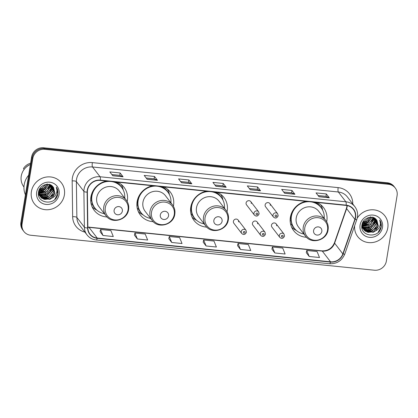 <?xml version="1.0" encoding="UTF-8"?>
<svg xmlns="http://www.w3.org/2000/svg" width="418" height="418" viewBox="0 0 418 418"><rect width="100%" height="100%" fill="white"/><g stroke="black" fill="none" stroke-linecap="round" stroke-linejoin="round"><path stroke-width="0.63" d="M305.96 201.34A18.862 17.744 142.5 0 0 290.385 217.282A18.862 17.744 142.5 0 0 293.645 230.626A18.862 17.744 142.5 0 0 306.514 237.278M326.667 221.791A18.862 17.744 142.5 0 0 326.813 220.991A18.862 17.744 142.5 0 0 323.553 207.641A18.862 17.744 142.5 0 0 316.881 202.448M206.361 191.204A18.862 17.744 142.5 0 0 190.786 207.145A18.862 17.744 142.5 0 0 194.046 220.495A18.862 17.744 142.5 0 0 206.785 227.131M227.031 211.821A18.862 17.744 142.5 0 0 227.214 210.855A18.862 17.744 142.5 0 0 223.954 197.505A18.862 17.744 142.5 0 0 217.282 192.317M152.68 185.738A18.862 17.744 142.5 0 0 137.104 201.685A18.862 17.744 142.5 0 0 140.364 215.03A18.862 17.744 142.5 0 0 153.234 221.676M173.381 206.189A18.862 17.744 142.5 0 0 173.533 205.39A18.862 17.744 142.5 0 0 170.272 192.045A18.862 17.744 142.5 0 0 163.6 186.851M106.491 181.041A18.862 17.744 142.5 0 0 90.91 196.982A18.862 17.744 142.5 0 0 94.17 210.327A18.862 17.744 142.5 0 0 107.039 216.979M127.192 201.492A18.862 17.744 142.5 0 0 127.338 200.692A18.862 17.744 142.5 0 0 124.078 187.342A18.862 17.744 142.5 0 0 117.411 182.149M238.547 221.885A2.67 2.513 142.5 0 0 235.365 219.163A2.67 2.513 142.5 0 0 233.85 223.249L241.714 233.479A2.67 2.513 -37.5 0 1 243.229 229.388A2.67 2.513 -37.5 0 1 245.946 230.224L246.442 232.225C245.214 234.733 243.637 235.151 241.714 233.479M257.587 223.823A2.67 2.513 142.5 0 0 254.405 221.101A2.67 2.513 142.5 0 0 252.89 225.187L260.754 235.418A2.67 2.513 -37.5 0 1 262.269 231.326A2.67 2.513 -37.5 0 1 264.986 232.162L265.482 234.164C264.254 236.672 262.676 237.09 260.754 235.418M276.627 225.762A2.67 2.513 142.5 0 0 273.445 223.04A2.67 2.513 142.5 0 0 271.935 227.126L279.794 237.351A2.67 2.513 -37.5 0 1 281.309 233.265A2.67 2.513 -37.5 0 1 284.026 234.101L284.522 236.102C283.294 238.61 281.716 239.028 279.794 237.351M265.122 204.898A2.67 2.513 142.5 0 0 265.587 206.79L273.445 217.015A2.67 2.513 -37.5 0 1 274.96 212.929A2.67 2.513 -37.5 0 1 277.677 213.765L269.819 203.535A2.67 2.513 142.5 0 0 265.122 204.898M246.082 202.965A2.67 2.513 142.5 0 0 246.542 204.851L254.405 215.077A2.67 2.513 -37.5 0 1 255.92 210.991A2.67 2.513 -37.5 0 1 258.637 211.827L250.774 201.601A2.67 2.513 142.5 0 0 246.082 202.965M270.279 205.426A2.67 2.513 142.5 0 0 269.819 203.535M251.239 203.488A2.67 2.513 142.5 0 0 250.774 201.601M395.256 188.011L394.08 186.48A10.675 10.042 142.5 0 0 387.287 182.76L43.608 147.784A10.675 10.042 142.5 0 0 31.622 156.964L20.9 222.433A10.675 10.042 142.5 0 0 22.744 229.989L23.335 230.752A10.675 10.042 142.5 0 1 21.485 223.196A10.675 10.042 142.5 0 0 23.335 230.752L23.92 231.52A10.675 10.042 142.5 0 0 30.713 235.24L374.392 270.216A10.675 10.042 142.5 0 0 386.378 261.036L397.1 195.567A10.675 10.042 142.5 0 0 395.256 188.011A10.675 10.042 142.5 0 0 388.463 184.286L44.783 149.315A10.675 10.042 142.5 0 0 32.797 158.495L22.076 223.964A10.675 10.042 142.5 0 0 23.92 231.52M32.797 158.495L32.207 157.727L21.485 223.196L32.207 157.727A10.675 10.042 142.5 0 1 44.193 148.547A10.675 10.042 142.5 0 0 32.207 157.727L31.622 156.964M388.463 184.286L387.878 183.523L44.193 148.547L387.878 183.523A10.675 10.042 142.5 0 1 394.665 187.248A10.675 10.042 142.5 0 0 387.878 183.523L387.287 182.76M31.387 191.632A17.081 16.072 142.5 0 0 34.344 203.718A17.081 16.072 142.5 0 0 51.738 209.068A17.081 16.072 142.5 0 0 64.382 194.987A17.081 16.072 142.5 0 0 61.43 182.901A17.081 16.072 142.5 0 0 44.036 177.551A17.081 16.072 142.5 0 0 31.387 191.632A17.081 16.072 142.5 0 0 34.344 203.718A17.081 16.072 142.5 0 0 51.738 209.068A17.081 16.072 142.5 0 0 64.382 194.987A17.081 16.072 142.5 0 0 61.43 182.901A17.081 16.072 142.5 0 0 44.036 177.551A17.081 16.072 142.5 0 0 31.387 191.632M354.642 225.751A17.081 16.072 142.5 0 0 357.745 236.63A17.081 16.072 142.5 0 0 375.139 241.98A17.081 16.072 142.5 0 0 387.789 227.899A17.081 16.072 142.5 0 0 384.832 215.813A17.081 16.072 142.5 0 0 357.212 218.18A17.081 16.072 142.5 0 1 384.832 215.813L384.832 215.813A17.081 16.072 142.5 0 1 387.789 227.899A17.081 16.072 142.5 0 1 375.139 241.98A17.081 16.072 142.5 0 1 357.745 236.63A17.081 16.072 142.5 0 1 354.642 225.751M87.529 190.206A11.385 10.716 -37.5 0 1 100.315 180.409L346.12 205.426A11.385 10.716 -37.5 0 1 353.362 209.397A11.385 10.716 -37.5 0 1 354.851 219.335L342.833 253.888A11.385 10.716 -37.5 0 1 330.528 261.804L97.232 238.061A11.385 10.716 -37.5 0 1 89.99 234.09A11.385 10.716 -37.5 0 1 87.879 227.941L87.388 192.113A11.385 10.716 -37.5 0 1 87.529 190.206M87.257 190.174A11.673 10.983 142.5 0 0 87.111 192.134L87.602 227.962A11.673 10.983 142.5 0 0 97.19 238.333L330.481 262.076A11.673 10.983 142.5 0 0 343.1 253.961L355.117 219.408A11.673 10.983 142.5 0 0 346.161 205.154L100.362 180.137A11.673 10.983 142.5 0 0 87.257 190.174M318.046 195.514L325.977 196.324L329.18 197.683A2.848 0.684 95.8 0 1 329.285 197.777L326.348 193.952L316.039 192.902L318.976 196.726L329.285 197.777M325.962 196.319L326.348 193.952M283.676 192.019L291.612 192.823L294.81 194.187A2.848 0.684 95.8 0 1 294.92 194.276L291.978 190.456L281.669 189.406L284.606 193.231L294.92 194.276M291.592 192.823L291.978 190.456M249.311 188.523L257.242 189.328L260.44 190.692A2.848 0.684 95.8 0 1 260.55 190.78L257.613 186.956L247.299 185.911L250.241 189.73L260.55 190.78M257.227 189.328L257.613 186.956M111.836 174.531L119.767 175.341L122.97 176.699A2.848 0.684 95.8 0 1 123.075 176.793L120.138 172.968L109.829 171.918L112.766 175.743L123.075 176.793M119.752 175.335L120.138 172.968M146.206 178.026L154.137 178.836L157.335 180.2A2.848 0.684 95.8 0 1 157.445 180.289L154.508 176.464L144.194 175.419L147.136 179.238L157.445 180.289M154.122 178.836L154.508 176.464M180.571 181.527L188.508 182.332L191.705 183.695A2.848 0.684 95.8 0 1 191.815 183.784L188.873 179.965L178.564 178.914L181.501 182.739L191.815 183.784M188.487 182.332L188.873 179.965M214.941 185.022L222.872 185.832L226.075 187.191A2.848 0.684 95.8 0 1 226.18 187.285L223.243 183.46L212.934 182.41L215.871 186.235L226.18 187.285M222.857 185.827L223.243 183.46M271.925 249.149L274.825 252.968L285.133 254.019L282.693 248.041L272.384 246.991L271.914 249.185M306.289 252.65L309.195 256.469L319.504 257.519L317.063 251.537L306.749 250.486L306.284 252.681M168.82 238.657L171.72 242.477L182.029 243.527L179.588 237.549L169.28 236.499L168.809 238.694M134.45 235.162L137.35 238.981L147.664 240.031L145.218 234.049L134.909 232.998L134.444 235.198M100.08 231.666L102.985 235.486L113.294 236.531L110.854 230.553L100.539 229.503L100.074 231.697M237.555 245.653L240.454 249.473L250.769 250.523L248.323 244.54L238.014 243.495L237.549 245.69M206.09 245.977L216.399 247.022L213.959 241.045L203.644 239.995L203.179 242.189L206.09 245.977L203.644 239.995M171.72 242.477L169.28 236.499M137.35 238.981L134.909 232.998M102.985 235.486L100.539 229.503M240.454 249.473L238.014 243.495M274.825 252.968L272.384 246.991M309.195 256.469L306.749 250.486M28.633 175.226A19.218 18.078 142.5 0 0 24.187 184.73A19.218 18.078 142.5 0 0 25.425 194.814M30.399 164.426A15.121 14.228 142.5 0 0 21.234 176.15A15.121 14.228 142.5 0 0 23.847 186.851L23.957 186.992M45.896 184.479L41.497 188.434L39.653 188.936M47.375 184.343L42.427 189.647L39.188 190.247M47.197 183.847L44.945 187.593L39.266 189.939M48.551 184.427L43.362 190.864L38.984 191.366M48.263 184.479L44.982 189.532L39.02 191.094L39.564 189.098M49.554 184.646L49.428 186L44.292 192.076L38.942 192.364M49.319 184.145L49.193 185.691L45.264 191.183L38.942 192.118M50.432 184.955L50.359 187.212L45.228 193.288L39.01 193.273M50.17 184.458L50.129 186.909L46.957 191.893L38.984 193.053M51.205 185.346L51.294 188.424L46.158 194.501L39.172 194.114M50.918 184.845L51.059 188.121L47.422 193.435L42.814 194.798L39.12 193.91M51.9 185.796L52.224 189.641L47.093 195.718L39.407 194.898M51.586 185.294L51.994 189.333L46.936 195.384L39.344 194.71M52.522 186.318L53.159 190.854L48.023 196.93L39.72 195.629M39.579 195.504L39.161 195.096M39.031 194.955L38.665 194.511M52.177 185.811L52.924 190.551L48.791 196.162L43.947 197.191L39.673 195.478M53.128 186.966L54.089 192.066L48.958 198.142L41.032 197.15L40.091 196.308M39.595 195.723L38.419 193.518M52.699 186.376L53.859 191.763L51.931 195.619L48.206 198.027L43.785 198.236L39.992 196.141M52.36 197.855L54.92 193.142L53.196 187.045C49.303 181.699 39.538 184.949 38.592 191.742C35.875 203.686 55.364 206.1 57.674 194.616L57.788 194.041C58.17 191.512 57.689 189.202 56.336 187.123C57.177 189.202 57.177 191.355 56.325 193.586C55.578 195.457 54.256 196.878 52.36 197.855L49.894 199.36L41.967 198.367L40.53 196.941L39.02 191.094M53.567 187.504L54.789 192.975L50.045 198.895L44.721 199.449L40.922 197.353M40.53 196.941L38.707 191.789M36.679 192.17A11.605 10.915 142.5 0 0 46.064 204.428A11.605 10.915 142.5 0 0 59.09 194.448A11.605 10.915 142.5 0 0 49.705 182.191A11.605 10.915 142.5 0 0 36.679 192.17M40.593 191.13A15.121 14.228 142.5 0 0 48.143 185.002M30.592 163.234A11.385 10.716 142.5 0 0 23.476 168.517L24.15 169.394M29.782 164.713A11.385 10.716 142.5 0 0 24.913 168.459M56.336 187.123L57.679 193.9L54.815 199.355M46.999 198.665L43.409 199.025M46.069 197.453L42.474 197.813M41.988 197.766L41.241 197.657M52.172 186.01L52.109 186.444M52.031 186.872L50.834 189.965M44.203 195.023L40.609 195.384M40.123 195.342L39.553 195.258M39.193 195.19L38.55 195.039M50.082 184.819L48.969 187.541M42.338 192.594L38.973 192.97M48.77 198.216L43.848 199.198M47.835 197.003L42.913 197.98M42.328 197.944L41.434 197.824M52.292 186.109L52.193 186.789M52.088 187.306L49.982 191.507M45.97 194.574L41.048 195.556M40.462 195.514L39.611 195.399M39.302 195.342L38.571 195.164M50.223 184.876L48.117 189.077M44.104 192.149L39.182 193.126M122.359 211.106A4.269 4.018 142.5 0 0 118.905 206.596A4.269 4.018 142.5 0 0 114.109 210.27A4.269 4.018 142.5 0 0 117.562 214.779A4.269 4.018 142.5 0 0 122.359 211.106M126.325 200.191L119.282 191.031A12.812 12.054 142.5 0 0 106.24 187.018A12.812 12.054 142.5 0 0 96.751 197.578A12.812 12.054 142.5 0 0 98.967 206.644L106.01 215.803C111.935 224.45 127.453 220.077 128.613 209.481C129.125 206.032 128.363 202.934 126.325 200.191A12.812 12.054 142.5 0 0 113.278 196.178A12.812 12.054 142.5 0 0 103.795 206.738A12.812 12.054 142.5 0 0 106.01 215.803M124.726 198.111A16.903 15.905 142.5 0 0 121.648 187.389A16.903 15.905 142.5 0 0 104.432 182.091A16.903 15.905 142.5 0 0 91.918 196.026A16.903 15.905 142.5 0 0 94.844 207.992A16.903 15.905 142.5 0 0 104.411 213.723M121.648 187.389L121.351 187.008A16.903 15.905 142.5 0 0 113.884 181.793M107.212 181.114A16.903 15.905 142.5 0 0 102.959 182.102M94.541 188.57A16.903 15.905 142.5 0 0 91.626 195.645A16.903 15.905 142.5 0 0 94.546 207.605L94.844 207.992M91.27 195.295A13.345 12.556 142.5 0 0 91.521 196.397M96.955 210.217L96.244 209.852A18.507 17.41 -37.5 0 1 92.106 206.832M91.573 200.509L90.68 200.415M95.55 208.843A17.06 16.051 142.5 0 1 92.3 204.444L91.04 203.488M121.23 184.448A18.507 17.41 -37.5 0 1 123.085 189.223L123.258 190.002M168.548 215.808A4.269 4.018 142.5 0 0 165.094 211.294A4.269 4.018 142.5 0 0 160.303 214.967A4.269 4.018 142.5 0 0 163.757 219.481A4.269 4.018 142.5 0 0 168.548 215.808M172.514 204.893L165.476 195.728A12.812 12.054 142.5 0 0 152.429 191.716A12.812 12.054 142.5 0 0 142.946 202.275A12.812 12.054 142.5 0 0 145.161 211.346L152.199 220.505C158.129 229.153 173.648 224.779 174.808 214.183C175.32 210.735 174.552 207.636 172.514 204.893A12.812 12.054 142.5 0 0 159.472 200.88A12.812 12.054 142.5 0 0 149.984 211.44A12.812 12.054 142.5 0 0 152.199 220.505M170.915 202.808A16.903 15.905 142.5 0 0 167.837 192.092A16.903 15.905 142.5 0 0 150.626 186.794A16.903 15.905 142.5 0 0 138.112 200.729A16.903 15.905 142.5 0 0 141.033 212.689A16.903 15.905 142.5 0 0 150.6 218.421M167.837 192.092L167.545 191.705A16.903 15.905 142.5 0 0 160.073 186.491M153.401 185.811A16.903 15.905 142.5 0 0 149.148 186.804M140.73 193.268A16.903 15.905 142.5 0 0 137.815 200.347A16.903 15.905 142.5 0 0 140.741 212.307L141.033 212.689M137.459 199.992A13.345 12.556 142.5 0 0 137.71 201.095M143.144 214.92L142.434 214.554A18.507 17.41 -37.5 0 1 138.295 211.534M137.762 205.207L136.869 205.118M141.744 213.546A17.06 16.051 142.5 0 1 138.494 209.146L137.229 208.185M167.425 189.15A18.507 17.41 -37.5 0 1 169.28 193.926L169.447 194.704M222.094 221.258A4.269 4.018 142.5 0 0 218.64 216.743A4.269 4.018 142.5 0 0 213.849 220.417A4.269 4.018 142.5 0 0 217.303 224.931A4.269 4.018 142.5 0 0 222.094 221.258M226.06 210.343L219.022 201.178A12.812 12.054 142.5 0 0 205.975 197.165A12.812 12.054 142.5 0 0 196.491 207.725A12.812 12.054 142.5 0 0 198.707 216.79L205.745 225.955C211.675 234.602 227.193 230.224 228.353 219.633C228.865 216.184 228.097 213.086 226.06 210.343A12.812 12.054 142.5 0 0 213.018 206.33A12.812 12.054 142.5 0 0 203.529 216.89A12.812 12.054 142.5 0 0 205.745 225.955M224.461 208.258A16.903 15.905 142.5 0 0 221.383 197.536A16.903 15.905 142.5 0 0 204.172 192.243A16.903 15.905 142.5 0 0 191.658 206.178A16.903 15.905 142.5 0 0 194.579 218.139A16.903 15.905 142.5 0 0 204.146 223.87M221.383 197.536L221.091 197.155A16.903 15.905 142.5 0 0 213.619 191.94M206.947 191.261A16.903 15.905 142.5 0 0 204.125 191.789M192.74 201.361A16.903 15.905 142.5 0 0 191.36 205.797A16.903 15.905 142.5 0 0 194.286 217.757L194.579 218.139M191.068 205.76A13.345 12.556 142.5 0 0 191.256 206.544M196.69 220.37L195.979 220.004A18.507 17.41 -37.5 0 1 192.076 217.214M191.308 210.656L190.556 210.578M195.29 218.995A17.06 16.051 142.5 0 1 192.04 214.596L190.937 213.76M220.866 194.422A18.507 17.41 -37.5 0 1 222.825 199.376L222.993 200.154M321.834 231.405A4.269 4.018 142.5 0 0 318.38 226.896A4.269 4.018 142.5 0 0 313.584 230.569A4.269 4.018 142.5 0 0 317.037 235.078A4.269 4.018 142.5 0 0 321.834 231.405M325.8 220.49L318.756 211.33A12.812 12.054 142.5 0 0 305.71 207.318A12.812 12.054 142.5 0 0 296.226 217.877A12.812 12.054 142.5 0 0 298.442 226.943L305.485 236.102C311.41 244.749 326.928 240.376 328.088 229.78C328.6 226.331 327.837 223.233 325.8 220.49A12.812 12.054 142.5 0 0 312.753 216.477A12.812 12.054 142.5 0 0 303.269 227.037A12.812 12.054 142.5 0 0 305.485 236.102M324.196 218.41A16.903 15.905 142.5 0 0 321.118 207.689A16.903 15.905 142.5 0 0 303.907 202.39A16.903 15.905 142.5 0 0 291.393 216.325A16.903 15.905 142.5 0 0 294.314 228.291A16.903 15.905 142.5 0 0 303.881 234.023M321.118 207.689L320.825 207.307A16.903 15.905 142.5 0 0 313.359 202.093M306.681 201.413A16.903 15.905 142.5 0 0 302.428 202.401M294.016 208.869A16.903 15.905 142.5 0 0 291.1 215.944A16.903 15.905 142.5 0 0 294.021 227.909L294.314 228.291M290.745 215.594A13.345 12.556 142.5 0 0 290.996 216.696M296.425 230.517L295.719 230.151A18.507 17.41 -37.5 0 1 291.581 227.131M291.043 220.809L290.155 220.714M295.024 229.142A17.06 16.051 142.5 0 1 291.774 224.743L290.515 223.787M320.705 204.747A18.507 17.41 -37.5 0 1 322.56 209.522L322.733 210.301M369.303 217.386L364.898 221.347L363.059 221.848M370.782 217.255L365.834 222.559L362.589 223.16M370.604 216.759L368.352 220.505L362.672 222.851M371.957 217.339L366.769 223.771L362.39 224.273M371.665 217.391L368.389 222.444L362.422 224.006L362.97 222.01M372.96 217.553L372.83 218.907L367.699 224.988L362.343 225.271M372.72 217.057L372.6 218.604L368.671 224.095L362.343 225.03M373.833 217.867L373.765 220.124L368.634 226.201L362.416 226.185M373.572 217.365L373.53 219.821L370.364 224.806L362.39 225.966M374.612 218.253L374.7 221.336L369.564 227.413L362.573 227.026M374.324 217.752L374.465 221.033L370.823 226.347L366.22 227.711L362.526 226.822M375.307 218.708L375.63 222.548L370.5 228.63L362.814 227.81M374.993 218.206L375.395 222.245L370.343 228.296L362.746 227.622M375.928 219.231L376.566 223.766L371.43 229.843L363.122 228.541M362.981 228.416L362.563 228.003M362.437 227.862L362.066 227.423M375.583 218.719L376.331 223.463L372.198 229.069L367.349 230.104L363.075 228.39M376.534 219.878L377.496 224.978L372.365 231.055L364.439 230.062L363.498 229.221M363.002 228.636L361.826 226.431M376.101 219.288L377.266 224.675L375.333 228.526L371.607 230.94L367.192 231.149L363.399 229.054M375.766 230.762L378.327 226.054L376.597 219.957C372.71 214.606 362.944 217.862 361.998 224.649C359.281 236.598 378.771 239.012 381.08 227.528L381.195 226.953C381.577 224.419 381.096 222.115 379.737 220.035C380.584 222.115 380.579 224.267 379.732 226.493C378.985 228.364 377.663 229.79 375.766 230.762L373.295 232.267L365.374 231.274L363.932 229.848L362.427 224.001M376.973 220.417L378.196 225.887L373.446 231.807L368.122 232.361L364.329 230.266M363.932 229.848L362.113 224.696M360.086 225.077A11.605 10.915 142.5 0 0 369.47 237.34A11.605 10.915 142.5 0 0 382.496 227.361A11.605 10.915 142.5 0 0 373.112 215.103A11.605 10.915 142.5 0 0 360.086 225.077M363.994 224.043A15.121 14.228 142.5 0 0 371.55 217.914M379.737 220.035L381.085 226.812L378.222 232.267M370.405 231.577L366.816 231.938M369.475 230.36L365.881 230.726M365.395 230.679L364.648 230.569M375.578 218.922L375.516 219.356M375.437 219.784L374.235 222.878M367.605 227.935L364.015 228.296M363.529 228.254L362.955 228.171M362.599 228.103L361.951 227.946M373.488 217.726L372.37 220.453M365.74 225.506L362.38 225.882M372.177 231.128L367.255 232.105M371.241 229.916L366.314 230.893M365.734 230.856L364.841 230.731M375.698 219.022L375.599 219.701M375.489 220.218L373.389 224.414M369.376 227.486L364.449 228.463M363.869 228.427L363.017 228.312M362.84 228.28L361.978 228.071M373.624 217.783L371.524 221.989M367.511 225.062L362.589 226.039M20.9 222.433L22.076 223.964M43.608 147.784L44.783 149.315M354.851 219.335L346.626 208.629A11.385 10.716 142.5 0 0 347.102 206.753A11.385 10.716 142.5 0 0 347.227 205.593M330.528 261.804L322.299 251.098A11.385 10.716 142.5 0 0 334.609 243.182L346.626 208.629A6.406 1.244 -160.8 0 1 346.491 208.211L347.065 205.562M84.896 232.126A17.791 16.741 -37.5 0 1 72.654 216.728L72.162 180.9A17.791 16.741 -37.5 0 1 92.362 162.612L338.162 187.625A3.558 0.852 -84.2 0 0 338.34 191.993L92.535 166.981A14.233 13.392 142.5 0 0 76.557 179.218A14.233 13.392 142.5 0 0 76.374 181.611L76.87 217.433A14.233 13.392 142.5 0 0 79.509 225.119L87.028 234.906A14.233 13.392 -37.5 0 1 84.389 227.225A3.558 0.988 -0.8 0 0 87.602 227.962M338.162 187.625A17.791 16.741 -37.5 0 1 352.776 203.968M347.389 196.956A14.233 13.392 142.5 0 0 338.34 191.993L345.858 201.779A14.233 13.392 -37.5 0 1 354.913 206.743L347.389 196.956M72.654 216.728A3.558 0.988 179.2 0 1 76.87 217.433L84.389 227.225L83.898 191.397A14.233 13.392 -37.5 0 1 84.075 189.004A14.233 13.392 -37.5 0 1 100.059 176.767A3.558 0.852 95.8 0 1 100.362 180.137M87.111 192.134A3.558 0.988 -0.8 0 1 83.898 191.397L76.374 181.611A3.558 0.988 179.2 0 0 72.162 180.9M87.028 234.906C89.374 237.858 92.456 239.556 96.281 240A3.558 0.852 -84.2 0 0 97.19 238.333M330.481 262.076A3.558 0.852 95.8 0 1 329.572 263.742C336.866 263.972 341.955 260.712 344.834 253.951L356.852 219.398C358.325 214.779 357.677 210.562 354.913 206.743M343.1 253.961A3.558 0.69 19.2 0 0 344.834 253.951M355.117 219.408A3.558 0.69 19.2 0 0 356.852 219.398M346.161 205.154A3.558 0.852 -84.2 0 0 345.858 201.779L100.059 176.767L92.535 166.981A3.558 0.852 -84.2 0 1 92.362 162.612M342.833 253.888L334.609 243.182A6.406 1.244 -160.8 0 1 334.478 242.764L346.491 208.211M87.869 227.178A11.385 10.716 142.5 0 0 89.008 227.355L322.299 251.098A6.406 1.536 -84.2 0 0 321.944 250.863C327.864 251.03 332.044 248.334 334.478 242.764M97.232 238.061L89.008 227.355A6.406 1.536 -84.2 0 0 88.653 227.12L321.944 250.863M226.075 187.191L215.803 186.146M191.705 183.695L181.438 182.65M157.335 180.2L147.068 179.155M122.97 176.699L112.698 175.654M260.44 190.692L250.173 189.647M294.81 194.187L284.543 193.142M329.18 197.683L318.908 196.638M128.054 209.831A11.767 11.072 142.5 0 0 118.534 197.395A11.767 11.072 142.5 0 0 105.32 207.516A11.767 11.072 142.5 0 0 114.84 219.952A11.767 11.072 142.5 0 0 128.054 209.831M122.291 188.293A17.06 16.051 142.5 0 0 115.896 181.997M174.243 214.533A11.767 11.072 142.5 0 0 164.723 202.098A11.767 11.072 142.5 0 0 151.509 212.219A11.767 11.072 142.5 0 0 161.029 224.649A11.767 11.072 142.5 0 0 174.243 214.533M168.48 192.996A17.06 16.051 142.5 0 0 162.09 186.7M227.789 219.978A11.767 11.072 142.5 0 0 218.269 207.547A11.767 11.072 142.5 0 0 205.055 217.668A11.767 11.072 142.5 0 0 214.575 230.099A11.767 11.072 142.5 0 0 227.789 219.978M222.026 198.445A17.06 16.051 142.5 0 0 215.636 192.144M327.524 230.13A11.767 11.072 142.5 0 0 318.004 217.694A11.767 11.072 142.5 0 0 304.795 227.815A11.767 11.072 142.5 0 0 314.315 240.251A11.767 11.072 142.5 0 0 327.524 230.13M321.766 208.592A17.06 16.051 142.5 0 0 315.371 202.296M256.03 213.844A0.888 0.836 142.5 0 0 256.746 214.784A0.888 0.836 142.5 0 0 257.744 214.016A0.888 0.836 142.5 0 0 257.028 213.076A0.888 0.836 142.5 0 0 256.03 213.844M275.07 215.782A0.888 0.836 142.5 0 0 275.786 216.717A0.888 0.836 142.5 0 0 276.784 215.954A0.888 0.836 142.5 0 0 276.068 215.014A0.888 0.836 142.5 0 0 275.07 215.782M245.052 232.418A0.888 0.836 142.5 0 0 244.337 231.478A0.888 0.836 142.5 0 0 243.339 232.241A0.888 0.836 142.5 0 0 244.055 233.181A0.888 0.836 142.5 0 0 245.052 232.418M264.092 234.352A0.888 0.836 142.5 0 0 263.377 233.416A0.888 0.836 142.5 0 0 262.379 234.179A0.888 0.836 142.5 0 0 263.094 235.12A0.888 0.836 142.5 0 0 264.092 234.352M283.132 236.29A0.888 0.836 142.5 0 0 282.416 235.35A0.888 0.836 142.5 0 0 281.418 236.118A0.888 0.836 142.5 0 0 282.134 237.058A0.888 0.836 142.5 0 0 283.132 236.29M96.281 240L329.572 263.742M87.869 227.011L88.653 227.12M254.405 215.077C256.328 216.754 257.906 216.336 259.134 213.828L258.637 211.827M273.445 217.015C275.368 218.687 276.946 218.274 278.174 215.766L277.677 213.765M238.082 219.999L245.946 230.224M257.122 221.937L264.986 232.162M276.167 223.876L284.026 234.101"/></g></svg>
